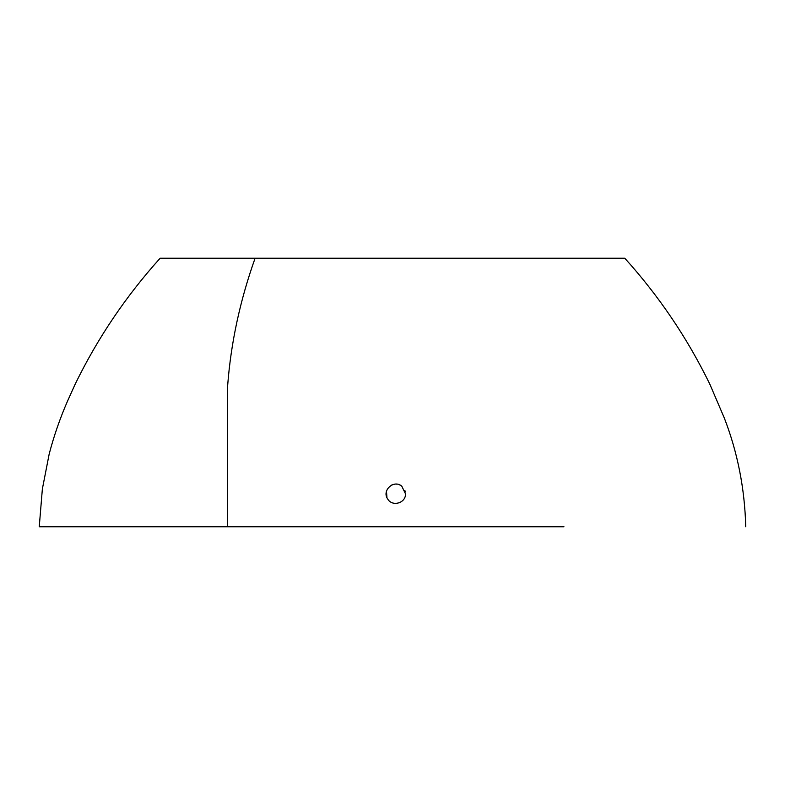 <?xml version="1.0" encoding="UTF-8"?>
<svg xmlns="http://www.w3.org/2000/svg" width="785" height="785" viewBox="0 0 785 785"><rect width="100%" height="100%" fill="white"/><g stroke="black" fill="none" stroke-linecap="round" stroke-linejoin="round"><path stroke-width="1.18" d="M401.783 486.19L405.472 493.775C406.051 503.028 392.235 507.11 387.682 498.975C381.52 490.517 393.844 479.223 401.783 486.19M401.164 485.738L399.751 484.953M396.484 484.149L395.777 484.119M394.884 484.168L393.991 484.296M392.843 484.59L391.754 485.012M386.485 491.302L386.956 497.631M393.648 503.185L394.924 503.391M395.748 503.43L396.503 503.411M398.917 502.92L399.869 502.537M405.305 491.999L404.893 490.497M227.679 526.755L39.25 526.755L42.361 489.016L49.18 454.044C53.91 435.93 60.033 418.297 67.52 401.135L75.203 384.1C97.585 338.178 125.885 296.23 160.12 258.245L255.086 258.245C240.053 300.429 230.918 342.829 227.67 385.435L227.679 526.755L563.954 526.755M255.086 258.245L624.801 258.245C659.076 296.22 687.405 338.168 709.797 384.1L724.339 418.081C737.615 452.464 744.749 488.692 745.75 526.755"/></g></svg>
